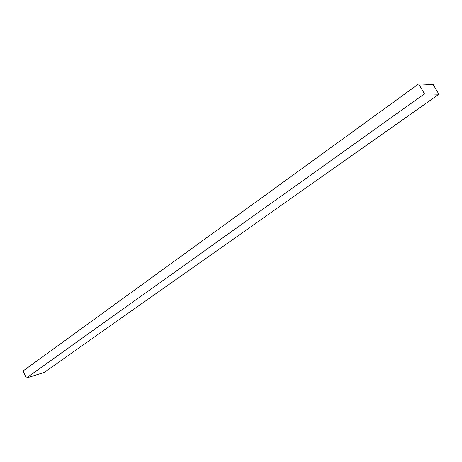 <?xml version="1.0" encoding="UTF-8"?>
<svg xmlns="http://www.w3.org/2000/svg" width="462" height="462" viewBox="0 0 462 462"><rect width="100%" height="100%" fill="white"/><g stroke="black" fill="none" stroke-linecap="round" stroke-linejoin="round"><path stroke-width="0.69" d="M424.509 93.867L418.636 83.928L433.171 84.598L438.9 94.231L424.509 93.867L26.288 378.072L23.1 370.957L418.636 83.928M26.288 378.072L44.196 372.43L438.9 94.231"/></g></svg>
